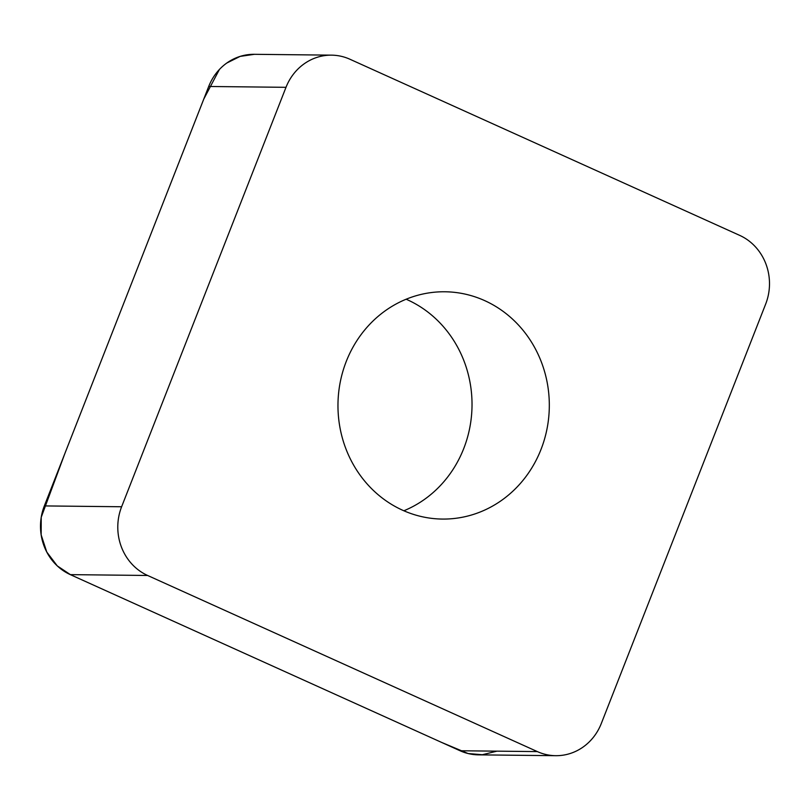 <?xml version="1.0" encoding="UTF-8"?>
<svg xmlns="http://www.w3.org/2000/svg" width="810" height="810" viewBox="0 0 810 810"><rect width="100%" height="100%" fill="white"/><g stroke="black" fill="none" stroke-linecap="round" stroke-linejoin="round"><path stroke-width="1.21" d="M483.459 510.634A113.653 105.675 -89.4 0 1 442.412 519.068A113.653 105.675 -89.4 0 1 337.973 404.271A113.653 105.675 -89.4 0 1 444.872 291.772A113.653 105.675 -89.4 0 1 547.469 384.082A113.653 105.675 -89.4 0 1 483.459 510.634M739.662 235.366L349.93 59.241A52.488 48.803 90.6 0 0 331.533 55.151A52.488 48.803 90.6 0 0 286.001 87.318L121.621 506.756A52.488 48.803 90.6 0 0 147.623 575.475L537.354 751.599A52.488 48.803 90.6 0 0 555.751 755.689A52.488 48.803 90.6 0 0 601.293 723.522L765.663 304.084A52.488 48.803 90.6 0 0 739.662 235.366M555.751 755.689L478.467 754.849A52.488 48.803 -89.4 0 1 460.07 750.759L70.338 574.634A52.488 48.803 -89.4 0 1 44.337 505.916L208.707 86.478A52.488 48.803 -89.4 0 1 254.249 54.31L331.533 55.151M406.144 299.224A113.653 105.675 -89.4 0 1 472.027 404.392A113.653 105.675 -89.4 0 1 406.164 509.794A113.653 105.675 -89.4 0 1 403.856 510.776M496.945 751.154L482.315 754.728L468.058 753.523L441.723 742.466L70.51 574.715L57.267 565.896L46.778 552.055L41.148 534.833L41.229 517.246L65.053 453.033L203.776 99.083L219.388 69.508M226.83 63.018L240.124 56.396L254.421 54.31M147.623 575.475L70.338 574.634M460.07 750.759L537.354 751.599M286.001 87.318L208.707 86.478M44.337 505.916L121.621 506.756"/></g></svg>

